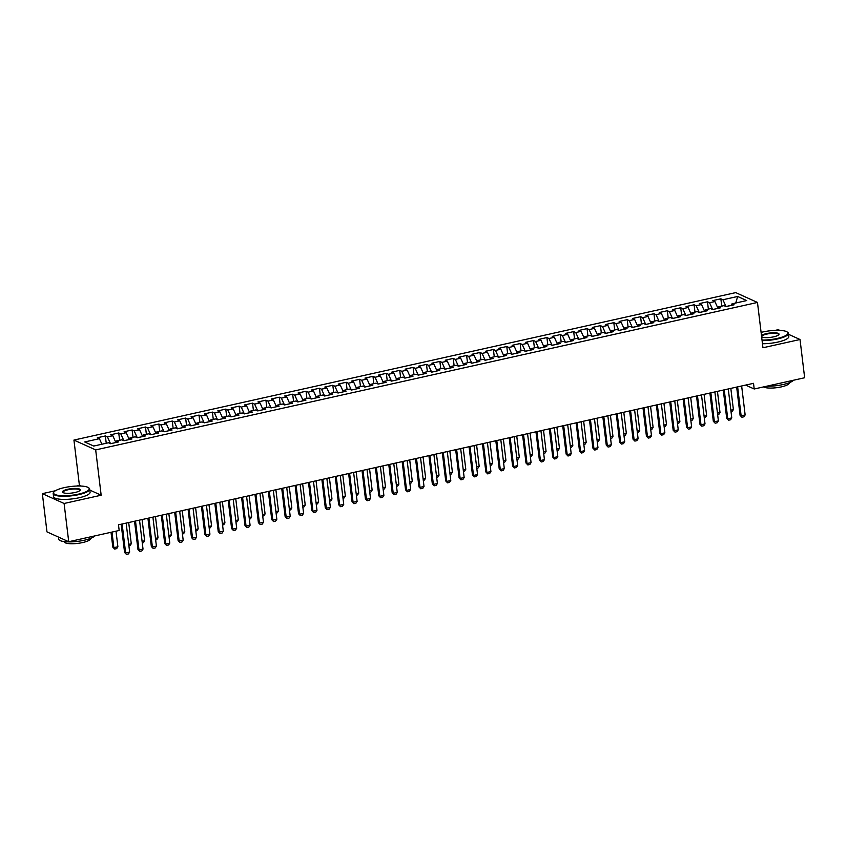 <?xml version="1.0" encoding="UTF-8"?>
<svg xmlns="http://www.w3.org/2000/svg" width="847" height="847" viewBox="0 0 847 847"><rect width="100%" height="100%" fill="white"/><g stroke="black" fill="none" stroke-linecap="round" stroke-linejoin="round"><path stroke-width="1.27" d="M55.394 490.741L42.35 493.653L46.977 531.884L68.723 541.72L119.173 530.476L118.485 524.812L753.523 383.331L754.201 388.995L804.65 377.751L800.023 339.509L788.546 334.321M80.867 486.051L79.417 485.395L76.421 486.062M79.417 485.395L73.933 440.069L735.725 292.617L757.472 302.453L95.679 449.905L73.933 440.069M779.822 330.383L778.277 329.684L775.143 330.383M735.747 303.004L737.663 296.471L722.936 299.753L720.85 298.811L712.825 300.6L714.91 301.543L709.564 302.739L707.478 301.786L699.442 303.575L701.528 304.528L696.181 305.714L694.095 304.772L686.07 306.561L688.156 307.503L682.798 308.7L680.713 307.757L672.687 309.547L674.773 310.489L669.416 311.675L667.33 310.733L659.305 312.522L661.391 313.464L656.033 314.661L653.948 313.718L645.922 315.508L648.008 316.45L642.661 317.636L640.576 316.693L632.54 318.483L634.625 319.425L629.279 320.621L627.193 319.679L619.168 321.468L621.253 322.411L615.896 323.607L613.81 322.665L605.785 324.454L607.871 325.396L602.513 326.582L600.428 325.64L592.402 327.429L594.488 328.371L589.131 329.568L587.045 328.625L579.02 330.415L581.106 331.357L575.759 332.543L573.673 331.601L565.637 333.39L567.723 334.332L562.376 335.528L560.291 334.586L552.265 336.375L554.351 337.318L548.994 338.514L546.908 337.561L538.883 339.351L540.968 340.303L535.611 341.489L533.525 340.547L525.5 342.336L527.586 343.279L522.239 344.475L520.143 343.533L512.117 345.322L514.203 346.264L508.856 347.45L506.771 346.508L498.735 348.297L500.821 349.239L495.474 350.436L493.388 349.493L485.363 351.283L487.449 352.225L482.091 353.411L480.005 352.468L471.98 354.258L474.066 355.2L468.709 356.396L466.623 355.454L458.598 357.243L460.683 358.186L455.337 359.382L453.24 358.44L445.215 360.219L447.301 361.171L441.954 362.357L439.868 361.415L431.832 363.204L433.918 364.146L428.571 365.343L426.486 364.401L418.46 366.19L420.546 367.132L415.189 368.318L413.103 367.376L405.078 369.165L407.163 370.107L401.806 371.304L399.72 370.361L391.695 372.151L393.781 373.093L388.434 374.289L386.338 373.336L378.313 375.126L380.398 376.068L375.052 377.264L372.966 376.322L364.93 378.111L367.016 379.054L361.669 380.25L359.583 379.308L351.558 381.097L353.644 382.039L348.286 383.225L346.201 382.283L338.175 384.072L340.261 385.014L334.904 386.211L332.818 385.269L324.793 387.058L326.878 388L321.532 389.186L319.435 388.244L311.41 390.033L313.496 390.975L308.149 392.172L306.063 391.229L298.028 393.019L300.113 393.961L294.767 395.157L292.681 394.215L284.656 395.994L286.741 396.947L281.384 398.132L279.298 397.19L271.273 398.979L273.359 399.922L268.001 401.118L265.916 400.176L257.89 401.965L259.976 402.907L254.629 404.093L252.533 403.151L244.508 404.94L246.593 405.882L241.247 407.079L239.161 406.137L231.125 407.926L233.211 408.868L227.864 410.064L225.778 409.112L217.753 410.901L219.839 411.843L214.482 413.04L212.396 412.097L204.371 413.887L206.456 414.829L201.099 416.025L199.013 415.083L190.988 416.872L193.074 417.815L187.727 419L185.641 418.058L177.605 419.847L179.691 420.79L174.344 421.986L172.259 421.044L164.223 422.833L166.319 423.775L160.962 424.961L158.876 424.019L150.851 425.808L152.936 426.75L147.579 427.947L145.493 427.004L137.468 428.794L139.554 429.736L134.197 430.932L132.111 429.98L124.086 431.769L126.171 432.722L120.825 433.908L118.739 432.965L110.703 434.755L112.789 435.697L107.442 436.893L105.356 435.951L97.32 437.74L99.417 438.682L101.915 444.23M737.663 296.471L746.715 300.569L731.988 303.851L731.437 305.375M99.417 438.682L84.689 441.954L93.742 446.051L108.458 442.769L110.555 443.712L118.58 441.922L116.494 440.98L121.841 439.794L123.927 440.736L131.963 438.947L129.877 438.005L135.224 436.808L137.309 437.751L145.335 435.961L143.249 435.019L148.606 433.823L150.692 434.776L158.717 432.986L156.631 432.034L161.989 430.848L164.074 431.79L172.1 430.001L170.014 429.058L175.361 427.862L177.457 428.804L185.482 427.015L183.397 426.073L188.743 424.887L190.829 425.829L198.865 424.04L196.779 423.098L202.126 421.901L204.212 422.844L212.237 421.054L210.151 420.112L215.509 418.926L217.594 419.868L225.62 418.079L223.534 417.137L228.891 415.941L230.977 416.883L239.002 415.094L236.916 414.151L242.263 412.955L244.36 413.897L252.385 412.118L250.299 411.166L255.646 409.98L257.732 410.922L265.767 409.133L263.682 408.19L269.028 406.994L271.114 407.936L279.139 406.147L277.054 405.205L282.411 404.019L284.497 404.961L292.522 403.172L290.436 402.23L295.794 401.033L297.879 401.976L305.905 400.186L303.819 399.244L309.166 398.048L311.262 399.001L319.287 397.211L317.202 396.269L322.548 395.073L324.634 396.015L332.67 394.226L330.584 393.283L335.931 392.087L338.017 393.029L346.042 391.24L343.956 390.298L349.313 389.112L351.399 390.054L359.424 388.265L357.339 387.323L362.696 386.126L364.782 387.068L372.807 385.279L370.721 384.337L376.068 383.151L378.164 384.093L386.19 382.304L384.104 381.362L389.451 380.165L391.536 381.108L399.572 379.318L397.476 378.376L402.833 377.18L404.919 378.122L412.944 376.343L410.859 375.39L416.216 374.205L418.302 375.147L426.327 373.358L424.241 372.415L429.598 371.219L431.684 372.161L439.709 370.372L437.624 369.43L442.97 368.244L445.056 369.186L453.092 367.397L451.006 366.455L456.353 365.258L458.439 366.2L466.475 364.411L464.378 363.469L469.736 362.272L471.821 363.225L479.847 361.436L477.761 360.494L483.118 359.297L485.204 360.24L493.229 358.45L491.144 357.508L496.501 356.312L498.587 357.254L506.612 355.465L504.526 354.522L509.873 353.337L511.959 354.279L519.994 352.49L517.909 351.547L523.255 350.351L525.341 351.293L533.377 349.504L531.281 348.562L536.638 347.376L538.724 348.318L546.749 346.529L544.663 345.587L550.021 344.39L552.106 345.332L560.132 343.543L558.046 342.601L563.403 341.405L565.489 342.357L573.514 340.568L571.429 339.615L576.775 338.429L578.861 339.372L586.897 337.582L584.811 336.64L590.158 335.444L592.244 336.386L600.279 334.597L598.183 333.654L603.54 332.469L605.626 333.411L613.652 331.622L611.566 330.679L616.923 329.483L619.009 330.425L627.034 328.636L624.948 327.694L630.306 326.508L632.391 327.45L640.417 325.661L638.331 324.719L643.678 323.522L645.763 324.465L653.799 322.675L651.714 321.733L657.06 320.537L659.146 321.479L667.182 319.7L665.086 318.747L670.443 317.561L672.529 318.504L680.554 316.714L678.468 315.772L683.825 314.576L685.911 315.518L693.937 313.729L691.851 312.787L697.208 311.601L699.294 312.543L707.319 310.754L705.233 309.811L710.58 308.615L712.666 309.557L720.702 307.768L718.616 306.826L723.963 305.629L726.048 306.582L734.084 304.793L731.988 303.851M110.481 443.68L115.838 442.536M107.442 436.893L110.481 443.616M112.789 435.697L115.827 442.43M123.863 440.705L129.22 439.551M120.825 433.908L123.853 440.641M126.171 432.722L129.21 439.445M116.494 440.98L115.933 442.515M137.246 437.719L142.603 436.576M134.197 430.932L137.235 437.655M139.554 429.736L142.592 436.459M129.877 438.005L129.316 439.529M150.628 434.744L155.986 433.59M147.579 427.947L150.618 434.67M152.936 426.75L155.975 433.484M143.249 435.019L142.698 436.554M164.011 431.758L169.368 430.615M160.962 424.961L164 431.695M166.319 423.775L169.347 430.498M156.631 432.034L156.081 433.569M177.383 428.783L182.74 427.629M174.344 421.986L177.383 428.709M179.691 420.79L182.73 427.523M170.014 429.058L169.464 430.594M190.766 425.797L196.123 424.643M187.727 419L190.755 425.734M193.074 417.815L196.112 424.538M183.397 426.073L182.836 427.608M204.148 422.812L209.505 421.668M201.099 416.025L204.138 422.748M206.456 414.829L209.495 421.552M196.779 423.098L196.218 424.622M217.531 419.837L222.888 418.683M214.482 413.04L217.52 419.773M219.839 411.843L222.877 418.577M210.151 420.112L209.601 421.647M230.913 416.851L236.271 415.708M227.864 410.064L230.903 416.788M233.211 408.868L236.249 415.591M223.534 417.137L222.983 418.662M244.285 413.876L249.643 412.722M241.247 407.079L244.285 413.802M246.593 405.882L249.632 412.616M236.916 414.151L236.366 415.686M257.668 410.89L263.025 409.747M254.629 404.093L257.657 410.827M259.976 402.907L263.015 409.63M250.299 411.166L249.738 412.701M271.051 407.915L276.408 406.761M268.001 401.118L271.04 407.841M273.359 399.922L276.397 406.655M263.682 408.19L263.121 409.726M284.433 404.93L289.79 403.775M281.384 398.132L284.423 404.866M286.741 396.947L289.78 403.67M277.054 405.205L276.503 406.74M297.816 401.944L303.173 400.8M294.767 395.157L297.805 401.88M300.113 393.961L303.152 400.684M290.436 402.23L289.886 403.754M311.188 398.969L316.545 397.815M308.149 392.172L311.188 398.895M313.496 390.975L316.534 397.709M303.819 399.244L303.268 400.779M324.57 395.983L329.928 394.84M321.532 389.186L324.56 395.92M326.878 388L329.917 394.723M317.202 396.269L316.64 397.794M337.953 393.008L343.31 391.854M334.904 386.211L337.942 392.934M340.261 385.014L343.3 391.748M330.584 393.283L330.023 394.818M351.336 390.022L356.693 388.868M348.286 383.225L351.325 389.959M353.644 382.039L356.672 388.762M343.956 390.298L343.406 391.833M364.718 387.037L370.075 385.893M361.669 380.25L364.708 386.973M367.016 379.054L370.054 385.787M357.339 387.323L356.788 388.847M378.09 384.062L383.447 382.908M375.052 377.264L378.09 383.998M380.398 376.068L383.437 382.802M370.721 384.337L370.171 385.872M391.473 381.076L396.83 379.932M388.434 374.289L391.462 381.012M393.781 373.093L396.82 379.816M384.104 381.362L383.543 382.886M404.855 378.101L410.213 376.947M401.806 371.304L404.845 378.027M407.163 370.107L410.202 376.841M397.476 378.376L396.925 379.911M418.238 375.115L423.595 373.972M415.189 368.318L418.227 375.052M420.546 367.132L423.574 373.855M410.859 375.39L410.308 376.926M431.621 372.14L436.978 370.986M428.571 365.343L431.61 372.066M433.918 364.146L436.957 370.88M424.241 372.415L423.691 373.951M444.993 369.154L450.35 368M441.954 362.357L444.993 369.091M447.301 361.171L450.339 367.894M437.624 369.43L437.073 370.965M458.375 366.169L463.733 365.025M455.337 359.382L458.365 366.105M460.683 358.186L463.722 364.909M451.006 366.455L450.445 367.979M471.758 363.194L477.115 362.04M468.709 356.396L471.747 363.119M474.066 355.2L477.105 361.934M464.378 363.469L463.828 365.004M485.14 360.208L490.498 359.064M482.091 353.411L485.13 360.144M487.449 352.225L490.477 358.948M477.761 360.494L477.21 362.018M498.512 357.233L503.88 356.079M495.474 350.436L498.512 357.159M500.821 349.239L503.859 355.973M491.144 357.508L490.593 359.043M511.895 354.247L517.252 353.093M508.856 347.45L511.895 354.184M514.203 346.264L517.242 352.987M504.526 354.522L503.976 356.058M525.278 351.261L530.635 350.118M522.239 344.475L525.267 351.198M527.586 343.279L530.624 350.012M517.909 351.547L517.348 353.072M538.66 348.286L544.018 347.132M535.611 341.489L538.65 348.223M540.968 340.303L544.007 347.026M531.281 348.562L530.73 350.097M552.043 345.301L557.4 344.157M548.994 338.514L552.032 345.237M554.351 337.318L557.379 344.041M544.663 345.587L544.113 347.111M565.415 342.326L570.772 341.172M562.376 335.528L565.415 342.252M567.723 334.332L570.762 341.066M558.046 342.601L557.495 344.136M578.797 339.34L584.155 338.197M575.759 332.543L578.797 339.276M581.106 331.357L584.144 338.08M571.429 339.615L570.867 341.15M592.18 336.365L597.537 335.211M589.131 329.568L592.169 336.291M594.488 328.371L597.527 335.105M584.811 336.64L584.25 338.175M605.563 333.379L610.92 332.225M602.513 326.582L605.552 333.316M607.871 325.396L610.909 332.119M598.183 333.654L597.633 335.19M618.945 330.394L624.303 329.25M615.896 323.607L618.935 330.33M621.253 322.411L624.281 329.134M611.566 330.679L611.015 332.204M632.317 327.418L637.675 326.264M629.279 320.621L632.317 327.355M634.625 319.425L637.664 326.159M624.948 327.694L624.398 329.229M645.7 324.433L651.057 323.289M642.661 317.636L645.7 324.369M648.008 316.45L651.047 323.173M638.331 324.719L637.77 326.243M659.082 321.458L664.44 320.304M656.033 314.661L659.072 321.384M661.391 313.464L664.429 320.198M651.714 321.733L651.152 323.268M672.465 318.472L677.822 317.329M669.416 311.675L672.454 318.408M674.773 310.489L677.812 317.212M665.086 318.747L664.535 320.282M685.848 315.486L691.205 314.343M682.798 308.7L685.837 315.423M688.156 307.503L691.184 314.237M678.468 315.772L677.918 317.307M699.22 312.511L704.577 311.357M696.181 305.714L699.22 312.448M701.528 304.528L704.566 311.251M691.851 312.787L691.3 314.322M712.602 309.526L717.96 308.382M709.564 302.739L712.592 309.462M714.91 301.543L717.949 308.266M705.233 309.811L704.672 311.336M725.985 306.55L731.48 305.259M722.936 299.753L725.974 306.476M718.616 306.826L718.055 308.361M42.35 493.653L64.097 503.478L68.723 541.72M757.472 302.453L762.956 347.768L800.023 339.509M64.097 503.478L101.164 495.22L95.679 449.905M745.582 385.099L754.201 388.995M101.164 495.22L89.824 490.095M720.85 298.811L721.739 306.127M707.478 301.786L708.357 309.113M694.095 304.772L694.974 312.088M680.713 307.757L681.602 315.073M667.33 310.733L668.219 318.059M653.948 313.718L654.837 321.034M640.576 316.693L641.454 324.02M627.193 319.679L628.072 326.995M613.81 322.665L614.7 329.981M600.428 325.64L601.317 332.956M587.045 328.625L587.934 335.941M573.673 331.601L574.552 338.927M560.291 334.586L561.169 341.902M546.908 337.561L547.797 344.888M533.525 340.547L534.415 347.863M520.143 343.533L521.032 350.849M506.771 346.508L507.649 353.834M493.388 349.493L494.267 356.809M480.005 352.468L480.895 359.795M466.623 355.454L467.512 362.77M453.24 358.44L454.13 365.756M439.868 361.415L440.747 368.731M426.486 364.401L427.375 371.717M413.103 367.376L413.992 374.702M399.72 370.361L400.61 377.677M386.338 373.336L387.227 380.663M372.966 376.322L373.845 383.638M359.583 379.308L360.473 386.624M346.201 382.283L347.09 389.609M332.818 385.269L333.707 392.585M319.435 388.244L320.325 395.57M306.063 391.229L306.942 398.545M292.681 394.215L293.57 401.531M279.298 397.19L280.188 404.506M265.916 400.176L266.805 407.492M252.533 403.151L253.422 410.477M239.161 406.137L240.04 413.452M225.778 409.112L226.668 416.438M212.396 412.097L213.285 419.413M199.013 415.083L199.903 422.399M185.641 418.058L186.52 425.374M172.259 421.044L173.137 428.36M158.876 424.019L159.765 431.345M145.493 427.004L146.383 434.32M132.111 429.98L133 437.306M118.739 432.965L119.618 440.281M105.356 435.951L106.235 443.267M741.644 385.967L745.148 414.935L743.931 416.798L741.919 417.243L740.077 415.348L736.657 387.079M745.148 414.935L741.136 415.824L737.631 386.867M741.919 417.243L740.077 415.348M730.834 410.181L733.396 409.62L730.823 388.381M733.396 409.62L732.179 411.483L731.025 411.737M728.272 388.953L731.776 417.91L730.548 419.773L728.547 420.228L726.694 418.323L723.274 390.065M731.776 417.91L727.753 418.81L724.249 389.842M728.547 420.228L726.694 418.323M714.889 391.939L718.394 420.895L717.165 422.759L715.164 423.204L713.322 421.308L709.902 393.05M718.394 420.895L714.381 421.785L710.877 392.828M715.164 423.204L713.322 421.308M717.451 413.167L720.014 412.595L717.451 391.367M720.014 412.595L718.796 414.458L717.642 414.723M704.079 416.152L706.631 415.581L704.069 394.342M706.631 415.581L705.413 417.444L704.259 417.698M762.025 340.071A17.956 4.404 -6.9 0 0 777.292 338.44A17.956 4.404 -6.9 0 0 787.234 332.013A17.956 4.404 -6.9 0 0 762.946 331.96A17.956 4.404 -6.9 0 0 761.104 332.405M787.234 332.013L787.699 332.352A18.39 4.51 173.1 0 1 788.43 333.422A18.39 4.51 173.1 0 1 777.525 338.948A18.39 4.51 173.1 0 1 762.088 340.621M761.485 335.624A8.978 2.202 173.1 0 1 766.535 333.58A8.978 2.202 173.1 0 1 775.81 332.85A8.978 2.202 173.1 0 1 778.806 334.713A8.978 2.202 173.1 0 1 773.703 336.82A8.978 2.202 173.1 0 1 761.633 336.841M778.584 334.936A8.534 2.096 -6.9 0 0 778.647 334.597A8.534 2.096 -6.9 0 0 766.768 334.089A8.534 2.096 -6.9 0 0 761.697 336.651A8.534 2.096 -6.9 0 0 761.845 336.968M793.48 380.239A18.39 4.51 173.1 0 1 783.041 384.549A18.39 4.51 173.1 0 1 766.715 386.2M789.213 382.749L789.235 382.897A13.245 3.25 173.1 0 1 781.379 386.878A13.245 3.25 173.1 0 1 763.56 386.91M788.43 333.422L788.811 336.534A18.39 4.51 173.1 0 1 777.895 342.061A18.39 4.51 173.1 0 1 762.469 343.734M64.224 487.639A17.956 4.404 -6.9 0 0 54.017 491.863A17.956 4.404 -6.9 0 0 60.021 495.59A17.956 4.404 -6.9 0 0 78.57 494.119A17.956 4.404 -6.9 0 0 88.501 487.692A17.956 4.404 -6.9 0 0 64.224 487.639M88.501 487.692L88.977 488.041A18.39 4.51 173.1 0 1 89.708 489.1A18.39 4.51 173.1 0 1 78.792 494.627A18.39 4.51 173.1 0 1 53.181 493.515A18.39 4.51 173.1 0 1 53.647 492.308L54.017 491.863M67.813 489.259A8.978 2.202 173.1 0 1 77.077 488.528A8.978 2.202 173.1 0 1 80.084 490.392A8.978 2.202 173.1 0 1 74.981 492.499A8.978 2.202 173.1 0 1 62.837 492.478A8.978 2.202 173.1 0 1 67.813 489.259M79.851 490.625A8.534 2.096 -6.9 0 0 79.914 490.286A8.534 2.096 -6.9 0 0 68.035 489.767A8.534 2.096 -6.9 0 0 62.974 492.329A8.534 2.096 -6.9 0 0 63.123 492.647M94.758 535.918A18.39 4.51 173.1 0 1 84.308 540.227A18.39 4.51 173.1 0 1 58.708 539.115L58.454 537.083M90.491 538.427L90.502 538.576A13.245 3.25 173.1 0 1 82.646 542.556A13.245 3.25 173.1 0 1 64.213 541.762L64.192 541.604M89.708 489.1L90.078 492.213A18.39 4.51 173.1 0 1 79.173 497.74A18.39 4.51 173.1 0 1 53.562 496.628L53.181 493.515M701.507 394.914L705.011 423.871L703.793 425.734L701.782 426.189L699.94 424.294L696.52 396.025M705.011 423.871L700.998 424.771L697.494 395.814M701.782 426.189L699.94 424.294M688.124 397.899L691.628 426.856L690.411 428.72L688.399 429.164L686.557 427.269L683.137 399.011M691.628 426.856L687.616 427.746L684.111 398.789M688.399 429.164L686.557 427.269M690.697 419.127L693.259 418.556L690.686 397.328M693.259 418.556L692.031 420.43L690.887 420.684M677.314 422.113L679.876 421.541L677.304 400.303M679.876 421.541L678.648 423.405L677.505 423.659M674.741 400.875L678.246 429.831L677.028 431.705L675.017 432.15L673.174 430.255L669.755 401.986M678.246 429.831L674.233 430.731L670.729 401.774M675.017 432.15L673.174 430.255M663.932 425.088L666.494 424.527L663.921 403.288M666.494 424.527L665.276 426.39L664.122 426.644M661.369 403.86L664.874 432.817L663.646 434.68L661.645 435.125L659.792 433.23L656.372 404.972M664.874 432.817L660.851 433.717L657.346 404.75M661.645 435.125L659.792 433.23M650.549 428.074L653.111 427.502L650.549 406.274M653.111 427.502L651.894 429.365L650.74 429.62M647.987 406.835L651.491 435.803L650.263 437.666L648.262 438.111L646.42 436.216L643 407.947M651.491 435.803L647.479 436.692L643.974 407.735M648.262 438.111L646.42 436.216M637.177 431.059L639.729 430.488L637.166 409.249M639.729 430.488L638.511 432.351L637.357 432.605M634.604 409.821L638.109 438.778L636.891 440.641L634.879 441.096L633.037 439.191L629.617 410.933M638.109 438.778L634.096 439.678L630.592 410.721M634.879 441.096L633.037 439.191M623.794 434.035L626.357 433.463L623.784 412.235M626.357 433.463L625.128 435.326L623.985 435.591M621.222 412.807L624.726 441.763L623.508 443.627L621.497 444.072L619.655 442.176L616.235 413.918M624.726 441.763L620.713 442.653L617.209 413.696M621.497 444.072L619.655 442.176M610.412 437.02L612.974 436.449L610.401 415.21M612.974 436.449L611.746 438.312L610.602 438.566M607.839 415.782L611.343 444.739L610.126 446.613L608.114 447.057L606.272 445.162L602.852 416.893M611.343 444.739L607.331 445.638L603.826 416.682M608.114 447.057L606.272 445.162M597.029 439.995L599.591 439.424L597.019 418.196M599.591 439.424L598.374 441.298L597.22 441.552M594.467 418.767L597.971 447.724L596.743 449.588L594.742 450.032L592.9 448.137L589.47 419.879M597.971 447.724L593.948 448.614L590.444 419.657M594.742 450.032L592.9 448.137M583.647 442.981L586.209 442.409L583.647 421.181M586.209 442.409L584.991 444.273L583.837 444.527M581.084 421.742L584.589 450.71L583.361 452.573L581.36 453.018L579.517 451.123L576.098 422.854M584.589 450.71L580.576 451.599L577.072 422.642M581.36 453.018L579.517 451.123M570.275 445.956L572.826 445.395L570.264 424.156M572.826 445.395L571.609 447.258L570.454 447.512M567.702 424.728L571.206 453.685L569.989 455.548L567.977 456.004L566.135 454.098L562.715 425.84M571.206 453.685L567.194 454.585L563.689 425.618M567.977 456.004L566.135 454.098M556.892 448.942L559.454 448.37L556.881 427.142M559.454 448.37L558.226 450.233L557.082 450.498M554.319 427.714L557.824 456.671L556.606 458.534L554.594 458.979L552.752 457.084L549.332 428.826M557.824 456.671L553.811 457.56L550.306 428.603M554.594 458.979L552.752 457.084M543.509 451.927L546.071 451.356L543.499 430.117M546.071 451.356L544.843 453.219L543.7 453.473M540.937 430.689L544.441 459.646L543.223 461.509L541.212 461.964L539.37 460.069L535.95 431.801M544.441 459.646L540.428 460.546L536.924 431.589M541.212 461.964L539.37 460.069M530.127 454.903L532.689 454.331L530.116 433.103M532.689 454.331L531.471 456.205L530.317 456.459M527.565 433.675L531.069 462.631L529.841 464.495L527.84 464.939L525.998 463.044L522.567 434.786M531.069 462.631L527.046 463.521L523.541 434.564M527.84 464.939L525.998 463.044M516.755 457.888L519.306 457.316L516.744 436.078M519.306 457.316L518.089 459.18L516.935 459.434M514.182 436.65L517.686 465.606L516.458 467.48L514.457 467.925L512.615 466.03L509.195 437.761M517.686 465.606L513.674 466.506L510.169 437.55M514.457 467.925L512.615 466.03M503.372 460.863L505.924 460.292L503.362 439.064M505.924 460.292L504.706 462.166L503.552 462.42M500.799 439.635L504.304 468.592L503.086 470.456L501.075 470.9L499.232 469.005L495.813 440.747M504.304 468.592L500.291 469.482L496.787 440.525M501.075 470.9L499.232 469.005M489.99 463.849L492.552 463.277L489.979 442.049M492.552 463.277L491.324 465.141L490.18 465.395M487.417 442.61L490.921 471.578L489.704 473.441L487.692 473.886L485.85 471.991L482.43 443.722M490.921 471.578L486.909 472.467L483.404 443.51M487.692 473.886L485.85 471.991M476.607 466.835L479.169 466.263L476.596 445.024M479.169 466.263L477.952 468.126L476.797 468.38M474.034 445.596L477.539 474.553L476.321 476.416L474.309 476.872L472.467 474.966L469.047 446.708M477.539 474.553L473.526 475.453L470.021 446.496M474.309 476.872L472.467 474.966M463.224 469.81L465.786 469.238L463.214 448.01M465.786 469.238L464.569 471.101L463.415 471.366M460.662 448.582L464.167 477.539L462.938 479.402L460.937 479.847L459.095 477.952L455.675 449.693M464.167 477.539L460.143 478.428L456.639 449.471M460.937 479.847L459.095 477.952M449.852 472.795L452.404 472.224L449.842 450.985M452.404 472.224L451.186 474.087L450.032 474.341M447.28 451.557L450.784 480.514L449.556 482.388L447.555 482.832L445.713 480.937L442.293 452.669M450.784 480.514L446.771 481.414L443.267 452.457M447.555 482.832L445.713 480.937M436.47 475.77L439.021 475.199L436.459 453.971M439.021 475.199L437.804 477.073L436.65 477.327M433.897 454.543L437.401 483.499L436.184 485.363L434.172 485.807L432.33 483.912L428.91 455.654M437.401 483.499L433.389 484.389L429.884 455.432M434.172 485.807L432.33 483.912M423.087 478.756L425.649 478.184L423.077 456.946M425.649 478.184L424.421 480.048L423.278 480.302M420.514 457.518L424.019 486.474L422.801 488.348L420.79 488.793L418.947 486.898L415.528 458.629M424.019 486.474L420.006 487.374L416.502 458.418M420.79 488.793L418.947 486.898M409.704 481.731L412.267 481.17L409.694 459.932M412.267 481.17L411.049 483.034L409.895 483.288M407.132 460.503L410.636 489.46L409.419 491.324L407.407 491.768L405.565 489.873L402.145 461.615M410.636 489.46L406.624 490.36L403.119 461.393M407.407 491.768L405.565 489.873M396.322 484.717L398.884 484.145L396.311 462.917M398.884 484.145L397.667 486.009L396.512 486.273M393.76 463.489L397.264 492.446L396.036 494.309L394.035 494.754L392.193 492.859L388.773 464.59M397.264 492.446L393.241 493.335L389.747 464.378M394.035 494.754L392.193 492.859M382.95 487.703L385.501 487.131L382.939 465.892M385.501 487.131L384.284 488.994L383.13 489.248M380.377 466.464L383.882 495.421L382.653 497.284L380.652 497.74L378.81 495.844L375.39 467.576M383.882 495.421L379.869 496.321L376.364 467.364M380.652 497.74L378.81 495.844M369.567 490.678L372.129 490.106L369.557 468.878M372.129 490.106L370.901 491.969L369.747 492.234M366.995 469.45L370.499 498.407L369.281 500.27L367.27 500.715L365.428 498.819L362.008 470.561M370.499 498.407L366.486 499.296L362.982 470.339M367.27 500.715L365.428 498.819M356.185 493.663L358.747 493.092L356.174 471.853M358.747 493.092L357.519 494.955L356.375 495.209M353.612 472.425L357.116 501.382L355.899 503.256L353.887 503.7L352.045 501.805L348.625 473.537M357.116 501.382L353.104 502.282L349.599 473.325M353.887 503.7L352.045 501.805M342.802 496.638L345.364 496.067L342.791 474.839M345.364 496.067L344.147 497.941L342.993 498.195M340.229 475.411L343.734 504.367L342.516 506.231L340.505 506.675L338.662 504.78L335.243 476.522M343.734 504.367L339.721 505.257L336.217 476.3M340.505 506.675L338.662 504.78M329.419 499.624L331.982 499.052L329.409 477.824M331.982 499.052L330.764 500.916L329.61 501.17M326.857 478.386L330.362 507.353L329.134 509.216L327.133 509.661L325.29 507.766L321.871 479.497M330.362 507.353L326.349 508.242L322.845 479.286M327.133 509.661L325.29 507.766M316.047 502.599L318.599 502.038L316.037 480.8M318.599 502.038L317.381 503.901L316.227 504.156M313.475 481.371L316.979 510.328L315.751 512.191L313.75 512.647L311.908 510.741L308.488 482.483M316.979 510.328L312.967 511.228L309.462 482.261M313.75 512.647L311.908 510.741M302.665 505.585L305.227 505.013L302.654 483.785M305.227 505.013L303.999 506.877L302.845 507.141M300.092 484.357L303.597 513.314L302.379 515.177L300.367 515.622L298.525 513.727L295.105 485.469M303.597 513.314L299.584 514.203L296.079 485.246M300.367 515.622L298.525 513.727M289.282 508.571L291.844 507.999L289.272 486.76M291.844 507.999L290.616 509.862L289.473 510.116M286.71 487.332L290.214 516.289L288.996 518.152L286.985 518.608L285.143 516.712L281.723 488.444M290.214 516.289L286.201 517.189L282.697 488.232M286.985 518.608L285.143 516.712M275.9 511.546L278.462 510.974L275.889 489.746M278.462 510.974L277.244 512.848L276.09 513.102M273.327 490.318L276.831 519.275L275.614 521.138L273.613 521.583L271.76 519.687L268.34 491.429M276.831 519.275L272.819 520.164L269.314 491.207M273.613 521.583L271.76 519.687M262.517 514.531L265.079 513.96L262.506 492.721M265.079 513.96L263.862 515.823L262.708 516.077M259.955 493.293L263.459 522.25L262.231 524.124L260.23 524.568L258.388 522.673L254.968 494.404M263.459 522.25L259.447 523.15L255.942 494.193M260.23 524.568L258.388 522.673M249.145 517.506L251.697 516.945L249.134 495.707M251.697 516.945L250.479 518.809L249.325 519.063M246.572 496.278L250.077 525.235L248.849 527.099L246.848 527.543L245.005 525.648L241.586 497.39M250.077 525.235L246.064 526.135L242.56 497.168M246.848 527.543L245.005 525.648M235.762 520.492L238.325 519.92L235.752 498.692M238.325 519.92L237.096 521.784L235.942 522.038M233.19 499.254L236.694 528.221L235.477 530.084L233.465 530.529L231.623 528.634L228.203 500.365M236.694 528.221L232.681 529.11L229.177 500.154M233.465 530.529L231.623 528.634M222.38 523.478L224.942 522.906L222.369 501.668M224.942 522.906L223.714 524.769L222.57 525.024M219.807 502.239L223.312 531.196L222.094 533.059L220.082 533.515L218.24 531.62L214.82 503.351M223.312 531.196L219.299 532.096L215.794 503.139M220.082 533.515L218.24 531.62M208.997 526.453L211.559 525.881L208.987 504.653M211.559 525.881L210.342 527.745L209.188 528.009M206.424 505.225L209.929 534.182L208.711 536.045L206.71 536.49L204.858 534.595L201.438 506.337M209.929 534.182L205.916 535.071L202.412 506.114M206.71 536.49L204.858 534.595M195.615 529.439L198.177 528.867L195.604 507.628M198.177 528.867L196.959 530.73L195.805 530.984M193.052 508.2L196.557 537.157L195.329 539.031L193.328 539.475L191.486 537.58L188.066 509.312M196.557 537.157L192.544 538.057L189.04 509.1M193.328 539.475L191.486 537.58M182.243 532.414L184.794 531.842L182.232 510.614M184.794 531.842L183.577 533.716L182.423 533.97M179.67 511.186L183.174 540.142L181.946 542.006L179.945 542.451L178.103 540.555L174.683 512.297M183.174 540.142L179.162 541.032L175.657 512.075M179.945 542.451L178.103 540.555M168.86 535.399L171.422 534.828L168.849 513.6M171.422 534.828L170.194 536.691L169.051 536.945M166.287 514.161L169.792 543.128L168.574 544.992L166.563 545.436L164.72 543.541L161.301 515.272M169.792 543.128L165.779 544.018L162.275 515.061M166.563 545.436L164.72 543.541M155.477 538.374L158.04 537.813L155.467 516.575M158.04 537.813L156.811 539.677L155.668 539.931M152.905 517.146L156.409 546.103L155.192 547.967L153.18 548.422L151.338 546.516L147.918 518.258M156.409 546.103L152.396 547.003L148.892 518.036M153.18 548.422L151.338 546.516M142.095 541.36L144.657 540.788L142.084 519.56M144.657 540.788L143.439 542.652L142.285 542.916M139.522 520.132L143.027 549.089L141.809 550.952L139.808 551.397L137.955 549.502L134.535 521.244M143.027 549.089L139.014 549.978L135.509 521.021M139.808 551.397L137.955 549.502M128.712 544.346L131.274 543.774L128.702 522.535M131.274 543.774L130.057 545.637L128.903 545.892M126.15 523.107L129.655 552.064L128.426 553.927L126.425 554.383L124.583 552.488L121.163 524.219M129.655 552.064L125.642 552.964L122.137 524.007M126.425 554.383L124.583 552.488M111.021 532.297L112.82 547.173L113.879 547.649L117.892 546.749L116.007 531.185M117.892 546.749L116.674 548.623L114.663 549.068L112.82 547.173M111.995 532.075L113.879 547.649L114.663 549.068"/></g></svg>
